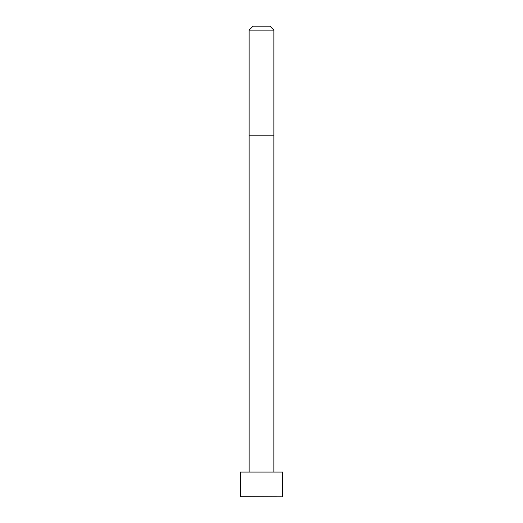 <?xml version="1.0" encoding="UTF-8"?>
<svg xmlns="http://www.w3.org/2000/svg" width="523" height="523" viewBox="0 0 523 523"><rect width="100%" height="100%" fill="white"/><g stroke="black" fill="none" stroke-linecap="round" stroke-linejoin="round"><path stroke-width="0.78" d="M282.557 496.713L282.557 472.079L240.443 472.079L240.58 496.85L282.42 496.85L240.443 496.713M261.5 30.112L249.111 30.112L249.111 135.156L273.889 135.156L273.889 30.112L261.5 30.112M273.889 30.112L269.92 26.15L253.08 26.15L249.111 30.112M273.882 472.079L273.889 135.156M249.118 472.079L249.111 135.156"/></g></svg>
